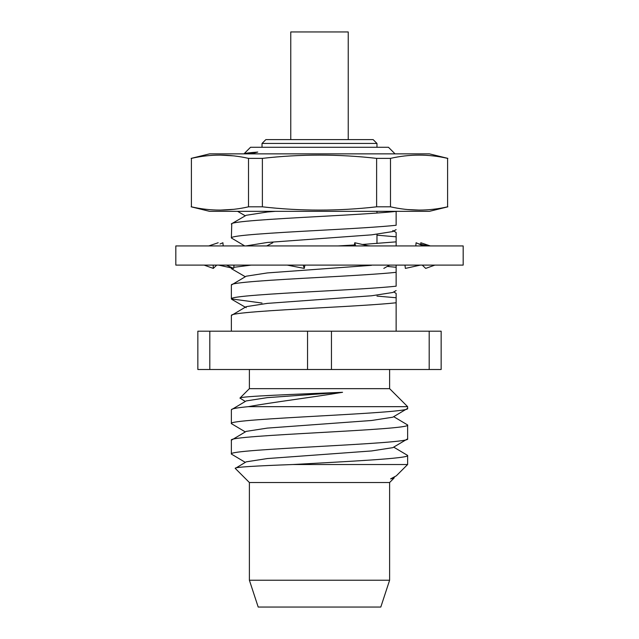 <?xml version="1.0" encoding="UTF-8"?>
<svg xmlns="http://www.w3.org/2000/svg" width="639" height="639" viewBox="0 0 639 639"><rect width="100%" height="100%" fill="white"/><g stroke="black" fill="none" stroke-linecap="round" stroke-linejoin="round"><path stroke-width="0.96" d="M396.132 211.333L396.132 225.263C381.395 226.893 350.412 228.698 319.5 230.359C272.438 232.884 230.144 235.448 231.374 237.98L244.737 245.943M231.374 237.98L231.757 223.674L246.207 215.287L267.35 212.004L275.249 211.333M396.132 229.633L392.793 231.566L393.257 231.038L392.793 230.519L396.132 232.452L396.132 241.854L396.132 236.821L376.97 235.176M232.197 267.789L231.374 268.436L231.757 268.875L245.304 276.735M231.374 268.436L231.374 267.469M396.132 267.278L396.132 272.318L396.132 265.105L396.132 267.278L387.282 266.423M231.374 331.186L231.374 315.49L246.207 306.664L245.743 307.191L246.207 307.718M231.374 298.892L231.374 285.026C230.144 282.502 272.438 279.938 319.5 277.414C350.412 275.744 381.395 273.939 396.132 272.318L396.132 286.184C381.395 287.814 350.412 289.619 319.5 291.28C272.438 293.804 230.144 296.368 231.374 298.892L262.03 303.054M396.132 331.186L396.132 297.742L376.97 296.097M231.374 315.49C230.144 312.958 272.438 310.394 319.5 307.87C350.412 306.209 381.395 304.404 396.132 302.774M250.672 153.863L257.773 152.066C249.194 152.689 244.585 153.288 243.954 153.855L250.536 147.274L388.464 147.274L395.054 153.863M249.386 369.502L249.386 388.656L389.614 388.656L389.614 369.502M249.386 388.656L239.944 398.097L245.304 401.444M389.614 388.656L407.626 406.668L248.315 406.668C271.511 402.394 311.512 397.474 342.56 392.298C295.825 394.295 239.729 396.244 239.944 398.097M248.315 406.668C237.117 407.73 231.47 408.752 231.374 409.743L231.374 423.609C225.934 418.537 413.066 413.457 407.626 408.377L392.793 417.203L371.65 420.486L267.35 428.098L246.207 431.381L231.374 440.199C225.934 435.127 413.066 430.047 407.626 424.967L407.626 438.841L392.793 447.659L371.65 450.942L267.35 458.554L246.207 461.837L235.272 468.411C233.395 467.085 258.292 465.807 292.918 464.521L407.626 464.521L407.626 455.431C409.863 458.451 346.729 461.526 292.918 464.521M407.626 408.377L407.626 406.668M342.56 392.298L267.35 397.634L246.207 400.917L231.374 409.743M407.626 438.841C413.066 443.913 225.934 448.993 231.374 454.073L231.374 440.199M231.374 454.073L245.304 462.364M393.696 447.132L407.626 455.431M231.374 423.609L245.304 431.908M393.696 416.676L407.626 424.967M249.386 580.228L389.614 580.228L380.804 607.05L258.196 607.05L249.386 580.228L249.386 482.525L389.614 482.525L394.071 478.068L393.696 477.597M407.626 464.521L396.316 475.831L390.589 478.891L394.071 478.068M249.386 482.525L235.272 468.411M389.614 580.228L389.614 482.525M441.15 369.502L441.15 331.186L429.192 331.186L429.192 369.502L441.15 369.502M429.192 369.502L331.449 369.502L331.449 331.186L429.192 331.186M307.551 331.186L307.551 369.502L209.808 369.502L209.808 331.186L331.449 331.186M307.551 369.502L331.449 369.502M209.808 369.502L197.85 369.502L197.85 331.186L209.808 331.186M390.589 478.891L394.654 477.037M393.696 291.959L396.132 293.373L396.132 297.742M251.215 265.105L233.762 267.326M257.773 152.066L247.453 153.863M392.793 231.566L371.65 234.848L267.35 242.461L245.863 245.943M371.491 265.321L267.35 272.925L246.207 276.208L231.374 285.026M396.132 290.553L392.793 292.486L371.65 295.769L267.35 303.381L246.207 306.664M396.132 245.943L396.132 241.854L361.986 244.497M337.991 245.943L354.373 244.977M231.374 224.105C230.144 221.581 272.438 219.017 319.5 216.493C350.412 214.824 381.395 213.019 396.132 211.397M456.542 245.943L175.821 245.943L175.821 265.105L463.179 265.105L463.179 245.943L456.542 245.943M354.198 245.943L354.781 242.748L367.952 245.719M354.781 242.748L355.619 245.943M383.807 268.404L389.598 265.105M434.887 265.105L425.694 268.404L422.243 265.105M415.813 245.943L416.085 242.748L423.377 245.943M420.941 244.737L420.813 242.748L430.287 245.943M404.958 265.105L405.374 268.404L420.374 265.105M213.21 265.105L213.306 268.404L216.757 265.105M213.306 268.404L204.113 265.105M223.147 245.456L222.915 242.748L220.056 243.994M272.805 242.748L266.695 245.943M304.923 265.105L304.252 268.404L303.245 265.105M304.252 268.404L287.167 265.105M234.042 265.105L233.626 268.404L218.626 265.105M233.626 268.404L226.414 265.105M218.187 242.748L208.713 245.943M248.515 206.82L262.381 206.82C300.458 211.166 338.542 211.166 376.619 206.82L390.485 206.82C409.583 211.166 428.625 211.166 447.604 206.82L447.604 158.376C428.625 154.039 409.583 154.039 390.485 158.376L376.619 158.376C338.542 154.031 300.458 154.031 262.381 158.376L248.515 158.376L248.515 206.82C229.473 211.166 210.439 211.166 191.396 206.82L191.396 158.376C210.439 154.031 229.473 154.031 248.515 158.376M191.149 158.376L209.544 153.863L429.456 153.863L447.851 158.376M191.149 206.82L209.544 211.333L429.456 211.333L447.851 206.82M407.618 209.552L419.847 210.111M219.984 210.111L233.363 209.344M415.725 153.863L359.877 153.863M233.363 155.852L219.984 155.085M447.604 206.82L447.604 158.376M390.485 158.376L390.485 206.82M376.619 206.82L376.619 158.376M262.381 158.376L262.381 206.82M191.396 158.376L191.396 206.82M265.856 139.614L373.144 139.614L376.97 143.448L262.03 143.448L265.856 139.614M290.761 139.614L290.761 31.95L348.239 31.95L348.239 139.614M237.588 211.333L245.304 215.814M231.757 299.332L245.304 307.191M367.952 245.696L370.564 245.943M418.473 243.794L428.442 245.943M262.03 147.274L262.03 143.448M376.97 243.491L376.97 234.345M376.97 213.035L376.97 211.333M376.97 147.274L376.97 143.448"/></g></svg>
